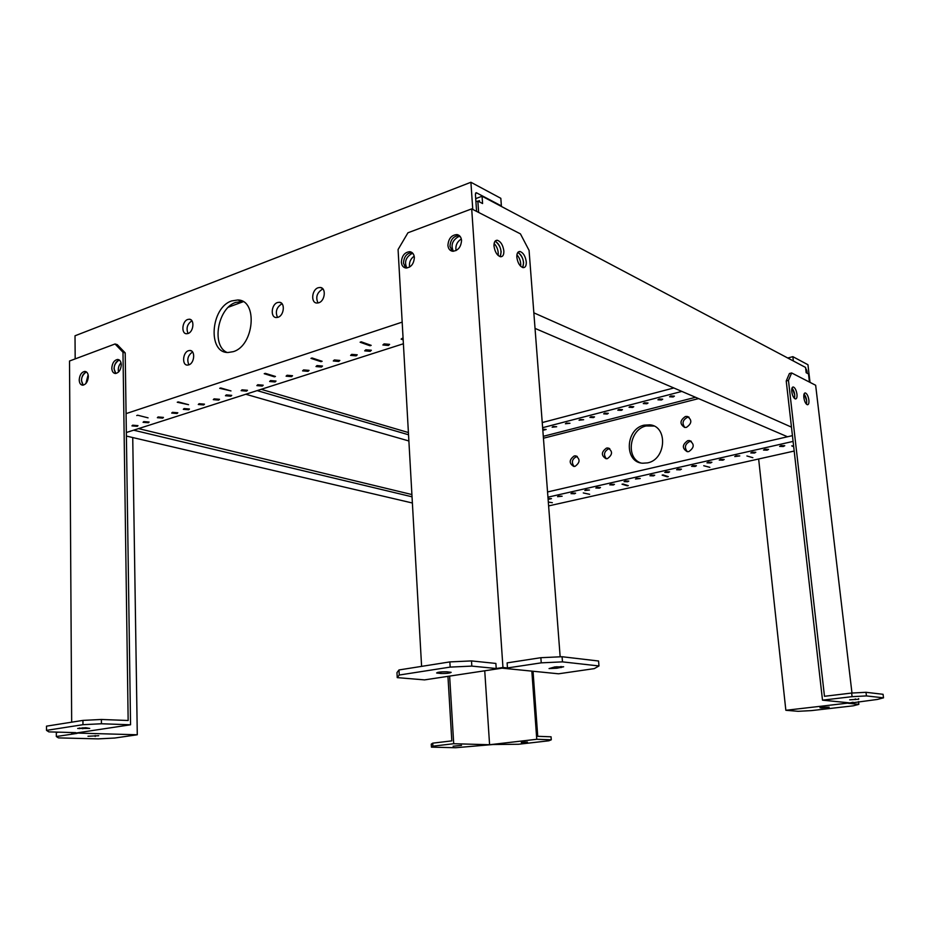 <?xml version="1.0" encoding="UTF-8"?>
<svg xmlns="http://www.w3.org/2000/svg" width="930" height="930" viewBox="0 0 930 930"><rect width="100%" height="100%" fill="white"/><g stroke="black" fill="none" stroke-linecap="round" stroke-linejoin="round"><path stroke-width="1.4" d="M412.978 253.472L411.444 253.809C405.724 257.471 404.19 262.214 406.852 268.026M414.175 256.145C410.479 258.842 408.944 262.493 409.56 267.096M460.129 236.441L458.176 236.813C452.247 240.544 450.643 245.369 453.375 251.286M461.327 238.975C457.083 241.672 455.316 245.543 456.037 250.589M318.141 287.754C311.713 289.695 310.608 302.982 316.886 303.041L318.792 302.762C325.221 300.878 326.372 287.579 320.141 287.463L318.141 287.754M323.047 289.091L322.187 289.323C316.886 292.834 315.491 297.379 318.014 302.971M277.477 302.541C271.258 304.424 270.223 317.572 276.303 317.537L278.035 317.27C284.243 315.456 285.336 302.285 279.291 302.273L277.477 302.541M282.139 303.866L281.569 304.029C276.466 307.446 275.117 311.91 277.535 317.421M85.932 372.209C81.247 375.976 80.34 380.289 83.212 385.148L81.433 380.533C81.782 375.906 83.491 373.081 86.583 372.047L85.932 372.209M88.129 374.79L85.886 383.532M118.668 360.305C113.82 364.153 112.89 368.536 115.866 373.476L114.018 368.803C114.378 364.002 116.192 361.107 119.459 360.119L118.668 360.305M121.016 362.723C118.668 365.409 117.831 368.513 118.517 372.047M188.453 350.715C182.664 352.4 181.769 365.362 187.465 365.095L188.79 364.874C194.591 363.246 195.532 350.25 189.848 350.482L188.453 350.715M192.591 352.005C187.906 355.248 186.674 359.526 188.895 364.839M187.709 319.478C182.036 321.222 181.025 333.882 186.581 333.742L188.046 333.51C193.719 331.812 194.777 319.13 189.243 319.223L187.709 319.478M191.929 320.815L191.871 320.838C187.256 324.012 185.977 328.244 188.046 333.51M231.675 300.925C210.645 307.505 207.355 353.121 228.094 352.493L233.232 351.668C254.239 345.797 258.145 299.89 237.743 299.983L231.675 300.925M242.997 301.576L235.802 302.378C217.853 307.958 211.133 345.437 226.885 352.4M177.049 413.513L171.69 413.071L172.445 412.327L177.816 412.769L177.049 413.513M188.674 409.77L183.315 409.328L184.094 408.561L189.464 409.014L188.674 409.77M162.715 418.128L157.368 417.686L158.112 416.966L163.459 417.407L162.715 418.128M137.28 426.324L131.955 425.882L132.653 425.196L137.977 425.638L137.28 426.324M148.393 422.743L143.057 422.301L143.778 421.604L149.114 422.034L148.393 422.743M203.67 404.945L198.288 404.492L199.09 403.713L204.484 404.155L203.67 404.945M246.566 391.135L241.149 390.67L242.032 389.821L247.461 390.286L246.566 391.135M291.555 376.65L286.091 376.185L287.068 375.255L292.531 375.72L291.555 376.65M338.776 361.445L333.289 360.98L334.347 359.968L339.845 360.433L338.776 361.445M388.426 345.472L382.881 344.995L384.055 343.891L389.6 344.356L388.426 345.472M230.861 396.192L225.455 395.738L226.304 394.913L231.721 395.366L230.861 396.192M275.071 381.963L269.63 381.498L270.56 380.591L276.012 381.056L275.071 381.963M321.478 367.025L315.991 366.548L317.014 365.571L322.501 366.036L321.478 367.025M370.221 351.331L364.7 350.854L365.827 349.785L371.361 350.25L370.221 351.331M218.678 400.109L213.284 399.656L214.109 398.854L219.515 399.307L218.678 400.109M262.295 386.066L256.866 385.613L257.773 384.729L263.213 385.194L262.295 386.066M308.062 371.337L302.587 370.872L303.587 369.908L309.062 370.384L308.062 371.337M356.12 355.865L350.61 355.388L351.714 354.353L357.225 354.818L356.12 355.865M403.178 339.915L401.121 339.113L403.05 337.788M476.59 211.389L475.416 194.324L476.334 192.731L501.386 205.925L500.828 198.311L470.906 182.268L75.016 335.788L75.179 358.899M501.386 205.925L500.805 206.146M243.207 301.704L228.431 307.179M402.167 322.129L126.073 413.618M470.906 182.268L472.766 209.424M360.119 342.228L361.27 341.856L371.175 345.356L370.024 345.762L360.119 342.228L361.27 341.822L371.175 345.39M310.969 358.364L312.062 358.004L322.117 361.282L321.024 361.677L310.969 358.364L312.062 357.969L322.117 361.317M264.225 373.709L265.271 373.36L275.443 376.452L274.397 376.824L264.225 373.709L265.271 373.325L275.443 376.487M220.701 387.95L230.977 390.925L219.701 388.31L230.977 390.925M178.211 401.9L188.558 404.701L177.258 402.248L188.558 404.701M137.652 415.21L148.068 417.849M403.388 343.763L126.341 432.52M136.745 415.547L137.652 415.245M177.258 402.248L178.211 401.934M219.701 388.31L220.701 387.984M495.678 241.568L494.981 241.3C498.306 242.835 500.363 246.345 501.154 251.844L500.166 256.68C502.095 250.961 500.607 245.927 495.678 241.568M518.324 252.751L517.766 252.53C520.905 254.076 522.858 257.494 523.613 262.783L522.672 267.549C524.52 261.923 523.067 256.994 518.324 252.751M475.718 198.636L482.066 196.23L805.554 367.431L806.171 372.721L808.496 373.93L809.449 382.079M794.487 398.459C795.173 394.611 794.348 391.146 792.011 388.054L794.732 394.785L794.487 398.459M806.45 404.201C807.101 400.458 806.298 397.064 804.055 394.018L806.67 400.598L806.45 404.201M475.928 201.798L477.857 201.078L482.577 203.542L482.066 196.23M477.857 201.078L478.636 212.435M791.465 427.137L533.843 312.829M787.501 436.763L535.041 328.395M498.155 255.483C498.585 250.868 497.236 246.88 494.109 243.497M520.672 266.259C521.033 261.888 519.789 258.063 516.917 254.785M479.52 201.95L479.427 200.636L478.032 201.171M574.17 466.465C571.206 462.524 571.938 459.246 576.379 456.653L577.309 456.537M574.205 455.956L575.507 455.851C580.378 458.978 580.227 462.477 575.042 466.349L573.798 466.453C568.881 463.361 569.021 459.862 574.205 455.956M606.348 458.734C603.326 454.747 604.082 451.434 608.627 448.806L609.743 448.69M606.488 448.086L607.894 447.981C612.87 451.178 612.707 454.724 607.395 458.63L606.046 458.723C601.036 455.561 601.175 452.015 606.488 448.086M687.34 451.701C684.12 447.551 684.933 444.133 689.781 441.436L691.316 441.332M687.735 440.669L689.374 440.564C694.652 443.936 694.466 447.621 688.805 451.596L687.247 451.689C681.923 448.365 682.085 444.691 687.735 440.669M684.852 427.475C681.795 423.371 682.655 419.988 687.41 417.338L689.06 417.233M685.375 416.512L687.165 416.431C692.246 419.814 692.001 423.464 686.433 427.37L684.713 427.463C679.574 424.115 679.795 420.465 685.375 416.512M640.538 462.873C625.437 457.409 629.784 429.172 646.176 425.952L653.976 426.045M644.083 425.161L649.872 424.824C668.135 426.254 666.171 459.583 647.547 462.884L642.653 463.221C623.96 462.408 625.309 428.881 644.083 425.161M720.576 459.339L724.214 459.455L722.866 460.187L719.227 460.071L720.576 459.339M708.265 462.129L711.903 462.245L710.578 462.966L706.951 462.849L708.265 462.129M736.13 455.805L739.78 455.921L734.758 456.56L736.13 455.805M781.107 445.61L784.769 445.714L783.281 446.516L779.619 446.4L781.107 445.61M764.937 449.271L768.599 449.376L767.145 450.167L763.495 450.05L764.937 449.271M752.161 452.178L755.811 452.282L754.393 453.05L750.754 452.945L752.161 452.178M692.827 465.639L696.454 465.744L695.163 466.453L691.548 466.337L692.827 465.639M651.105 475.102L654.708 475.218L653.499 475.881L649.907 475.765L651.105 475.102M610.859 484.239L614.451 484.356L613.323 484.983L609.743 484.856L610.859 484.239M572.031 493.051L575.6 493.167L574.554 493.76L570.985 493.632L572.031 493.051M659.126 399.005L662.706 399.191L661.497 399.981L657.917 399.795L659.126 399.005M618.915 409.456L622.472 409.642L621.345 410.374L617.787 410.188L618.915 409.456M580.099 419.535L583.645 419.721L579.041 420.232L580.099 419.535M542.748 429.23L546.154 429.462L542.829 430.323M670.809 395.971L674.401 396.145L673.169 396.959L669.588 396.773L670.809 395.971M630.191 406.515L633.76 406.712L632.598 407.468L629.04 407.27L630.191 406.515M590.992 416.698L594.537 416.896L593.456 417.605L589.911 417.407L590.992 416.698M553.141 426.533L556.675 426.731L552.129 427.207L553.141 426.533M644.444 402.818L648.024 403.004L646.838 403.771L643.269 403.585L644.444 402.818M604.744 413.129L608.301 413.315L607.197 414.048L603.651 413.85L604.744 413.129M566.428 423.08L569.962 423.278L565.405 423.766L566.428 423.08M665.985 471.731L669.588 471.847L668.356 472.521L664.752 472.405L665.985 471.731M625.216 480.984L628.808 481.101L627.657 481.74L624.065 481.612L625.216 480.984M585.888 489.901L589.457 490.029L584.807 490.505L585.888 489.901M548.049 498.492L551.478 498.643L548.119 499.41M677.842 469.034L681.458 469.15L680.202 469.848L676.587 469.731L677.842 469.034M636.643 478.38L640.247 478.508L635.481 479.031L636.643 478.38M596.921 487.401L600.501 487.518L599.397 488.134L595.828 488.006L596.921 487.401M558.57 496.097L562.139 496.225L557.547 496.678L558.57 496.097M787.757 358.004L792.86 356.667L807.949 364.734L810.018 382.37M542.237 422.557L673.808 387.973M686.387 393.367L684.538 392.576M793.348 360.968L792.86 356.667M542.632 427.684L681.841 391.414M548.619 505.908L794.185 451.05M552.339 502.7L548.328 502.049M583.284 492.923L589.655 494.295L583.284 492.923M622.019 484.181L627.401 485.844L622.926 483.972M662.148 475.114L667.403 476.869L662.148 475.137L663.09 474.905M703.754 465.721L709.823 467.313L703.754 465.721M746.918 455.979L752.858 457.676M791.721 445.854L793.615 445.982L791.721 445.889L793.697 446.714M547.956 497.178L793.092 441.401M547.549 491.958L792.43 435.635M807.217 373.267L806.938 370.907L805.985 371.151M806.066 368.954L806.938 370.907M703.754 465.744L709.823 467.337M663.09 474.928L668.333 476.66M622.926 483.995L628.308 485.646M583.296 492.947L589.667 494.318M257.157 390.612L408.526 434.763M261.179 389.321L408.398 432.543M126.399 436.065L412.374 503.002M133.629 430.183L412.025 496.806M138.547 428.614L411.897 494.551M245.787 394.25L408.875 440.971M494.004 246.09C494.888 251.937 497.062 255.494 500.538 256.75C502.874 256.796 503.979 254.843 503.851 250.902C502.967 245.078 500.782 241.533 497.306 240.266C494.993 240.219 493.888 242.16 494.004 246.09M516.836 257.261C517.708 262.969 519.8 266.433 523.125 267.642C525.369 267.677 526.415 265.759 526.275 261.876C525.415 256.18 523.323 252.728 519.998 251.507C517.766 251.46 516.708 253.379 516.836 257.261M401.353 262.19C401.69 265.596 403.202 267.538 405.91 268.014C411.037 267.468 413.862 263.957 414.362 257.482C414.024 254.123 412.525 252.181 409.874 251.681C404.713 252.181 401.876 255.68 401.353 262.19M412.153 252.646L411.955 252.611C406.794 253.111 403.957 256.599 403.446 263.097L405.701 267.991M447.923 245.357C448.272 248.752 449.829 250.716 452.573 251.251C458.025 250.775 461.013 247.159 461.547 240.428C461.187 237.08 459.664 235.127 456.979 234.569C451.48 234.999 448.469 238.592 447.923 245.357M459.327 235.616L459.013 235.557C453.526 235.976 450.515 239.568 449.969 246.322L452.236 251.193M549.072 668.589L556.989 668.217L563.65 666.775L554.803 666.938L549.072 668.589M421.604 666.368L398.075 249.531L407.945 232.779L471.696 208.878L520.428 233.872L529.065 250.379L560.162 656.824M471.696 208.878L502.956 667.496L507.466 667.949L507.117 662.881L540.865 657.696L562.08 656.731L562.476 661.869L541.237 662.846L507.466 667.949M562.476 661.869L598.978 665.961L594.293 668.624L558.558 673.797L502.119 668.159L424.533 679.888L397.226 677.621L396.971 672.611L398.993 669.949L399.261 675.029L397.226 677.621M496.225 668.519L471.824 666.101L450.167 667.101L449.853 661.904L471.498 660.916L495.876 663.439L496.225 668.519L502.956 667.496M450.167 667.101L399.261 675.029M446.946 671.809C441.262 671.716 437.809 672.111 436.6 672.971L440.855 673.494C446.505 673.587 449.934 673.192 451.155 672.332L446.946 671.809M449.853 661.904L398.993 669.949M471.498 660.916L471.824 666.101M541.237 662.846L540.865 657.696M598.978 665.961L598.571 661.009L562.08 656.731M791.767 391.704C792.453 395.785 793.662 398.214 795.417 398.97C796.708 398.924 797.219 397.343 796.963 394.239C796.289 390.158 795.069 387.74 793.313 386.985C792.035 387.031 791.523 388.601 791.767 391.704M803.846 397.61C804.52 401.621 805.694 404.004 807.403 404.748C808.647 404.69 809.135 403.132 808.879 400.063C808.217 396.052 807.031 393.681 805.322 392.937C804.078 392.983 803.59 394.541 803.846 397.61M822.318 707.265L819.969 707.753L821.643 707.951L829.165 707.184L822.318 707.265M791.651 372.953L788.466 380.417L786.222 380.986L789.431 373.523L791.651 372.953L815.657 385.264L851.973 693.024M853.066 702.255L848.148 703.289L858.832 704.359L858.518 701.615M788.466 380.417L824.48 696.291L851.648 693.048L865.993 692.304L866.435 695.919L852.078 696.663L851.648 693.048M786.222 380.986L822.504 700.162L852.078 696.663M866.435 695.919L883.5 697.837L877.443 699.43L853.112 702.72M758.648 458.99L785.85 710.288L849.834 702.894L822.504 700.162M858.832 704.359L853.24 705.823L811.367 710.613L798.173 711.311L785.85 710.288M858.716 699.221L849.683 699.825L858.716 699.221L858.646 698.628M883.5 697.837L883.07 694.303L865.993 692.304M461.513 745.383L453.096 746.209L461.513 745.383M447.946 676.354L451.817 740.873L432.741 743.151L432.915 746.174L453.712 743.721L489.587 744.732L536.761 739.28L551.281 739.792L551.06 736.804L537.738 736.304L533.029 671.239M551.281 739.792L548.863 740.792L518.545 744.256L492.981 744.523L455.584 747.732L431.439 747.139L431.264 744.14L432.741 743.151M531.832 671.123L536.761 739.28M449.632 676.098L453.712 743.721M484.739 670.786L489.587 744.732M432.915 746.174L431.439 747.139M521.37 742.628L527.473 742.07L521.335 742.117M111.798 368.187C111.995 371.489 113.204 373.255 115.448 373.5C118.912 372.802 120.853 369.896 121.295 364.769C121.098 361.491 119.889 359.724 117.68 359.457C114.204 360.143 112.239 363.049 111.798 368.187M79.213 379.94C79.376 383.207 80.55 384.962 82.735 385.194C86.037 384.497 87.908 381.649 88.338 376.65C88.164 373.395 87.002 371.651 84.839 371.407C81.526 372.093 79.643 374.93 79.213 379.94M89.745 728.423L85.688 727.713L77.678 728.469L89.745 728.423M122.981 352.238L115.041 343.984L117.25 344.635L125.201 352.889L122.981 352.238L128.154 720.494L101.382 719.471L101.428 723.761L130.549 724.784L75.946 733.038L137.28 734.77L114.785 738.025L98.22 738.885L58.462 737.897L56.335 736.525L77.085 733.398L71.738 733.247L75.749 732.642L48.848 731.875L46.512 730.364L82.968 724.691L82.933 720.401L46.5 726.156L46.512 730.364M71.668 722.18L69.517 361.014L115.041 343.984M71.738 732.526L71.738 733.247M132.734 437.542L137.28 734.77M125.201 352.889L130.549 724.784M101.428 723.761L82.968 724.691M87.978 736.258L98.754 735.723L87.978 736.258M58.648 732.154L56.323 732.515L56.335 736.525M82.933 720.401L101.382 719.471M476.695 192.847L475.544 193.289M698.581 398.598L543.446 438.228M543.294 436.321L695.524 397.296M556.872 666.694L556.989 668.217M437.716 672.378L437.763 673.215M440.762 671.948L440.855 673.494M561.034 666.485L561.115 667.612M855.309 698.918L855.391 699.616M821.585 707.358L821.643 707.951M95.186 735.549L95.197 736.455M82.793 727.737L82.805 728.771M79.457 727.969L79.469 728.667M241.858 301.448L237.743 299.983M190.848 319.757L189.243 319.223M191.522 350.994L189.848 350.482M281.232 302.982L279.291 302.273M322.222 288.277L320.141 287.463M475.73 192.963L476.334 192.731M575.507 455.851L576.995 456.328M607.894 447.981L609.487 448.516M689.374 440.564L691.234 441.273M687.165 416.431L688.944 417.14M649.872 424.824L651.953 425.615M459.013 235.557L456.979 234.569M411.955 252.611L409.874 251.681M518.057 252.181L519.998 251.507M495.225 240.998L497.306 240.266M804.659 393.099L805.322 392.937M792.604 387.159L793.313 386.985M86.176 371.768L84.839 371.407M119.11 359.864L117.68 359.457"/></g></svg>
